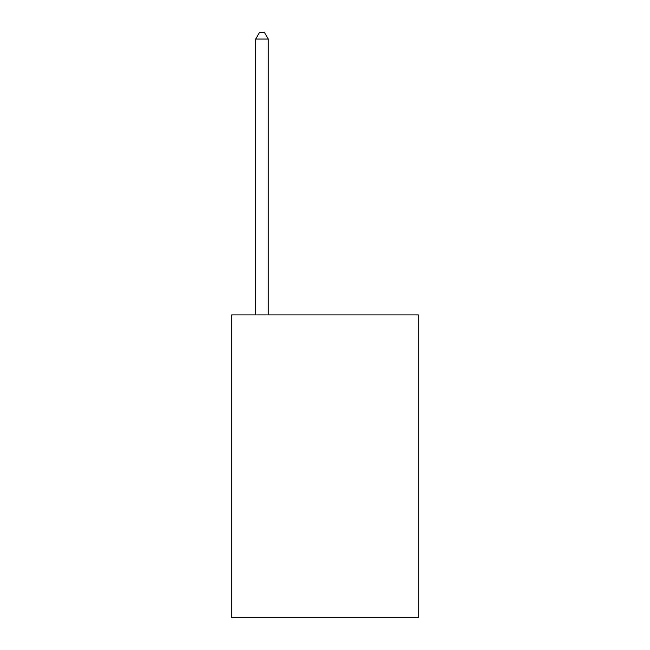 <?xml version="1.0" encoding="UTF-8"?>
<svg xmlns="http://www.w3.org/2000/svg" width="650" height="650" viewBox="0 0 650 650"><rect width="100%" height="100%" fill="white"/><g stroke="black" fill="none" stroke-linecap="round" stroke-linejoin="round"><path stroke-width="0.97" d="M418.299 314.917L418.299 617.5L231.701 617.5L231.701 314.917L418.299 314.917M268.263 314.917L268.263 39.057L255.661 39.057L255.661 314.917M255.661 39.057L259.439 32.5L264.485 32.5L268.263 39.057"/></g></svg>
